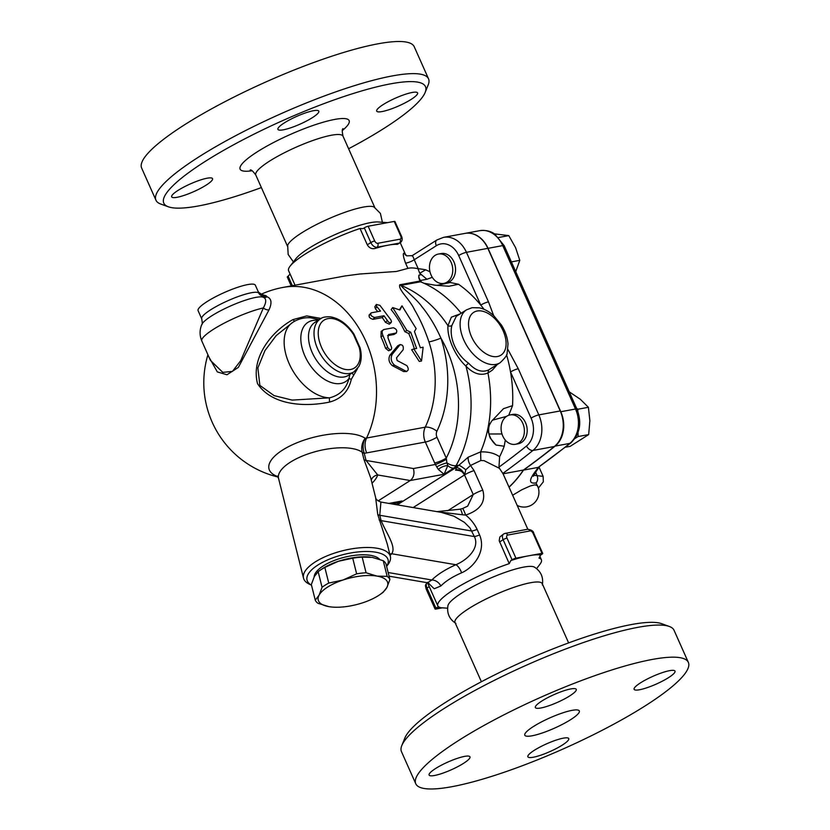 <?xml version="1.0" encoding="UTF-8"?>
<svg xmlns="http://www.w3.org/2000/svg" width="830" height="830" viewBox="0 0 830 830"><rect width="100%" height="100%" fill="white"/><g stroke="black" fill="none" stroke-linecap="round" stroke-linejoin="round"><path stroke-width="1.25" d="M261.377 187.58A143.227 27.037 -24 0 1 168.345 206.794A143.227 27.037 -24 0 1 283.632 120.184A143.227 27.037 -24 0 1 425.147 92.462A143.227 27.037 -24 0 1 384.02 128.37A143.227 27.037 -24 0 1 348.61 148.746M313.398 110.722A22.379 4.223 -24 0 1 318.813 111.158A22.379 4.223 -24 0 1 306.664 120.941A22.379 4.223 -24 0 1 283.341 129.812A22.379 4.223 -24 0 1 277.925 129.366A22.379 4.223 -24 0 1 290.075 119.593A22.379 4.223 -24 0 1 313.398 110.722M178.149 190.329A22.379 4.223 -24 0 1 199.522 180.297A22.379 4.223 -24 0 1 212.563 178.647A22.379 4.223 -24 0 1 206.089 185.163A22.379 4.223 -24 0 1 184.716 195.195A22.379 4.223 -24 0 1 171.675 196.845A22.379 4.223 -24 0 1 178.149 190.329M411.109 99.434A22.379 4.223 -24 0 1 389.737 109.467A22.379 4.223 -24 0 1 376.696 111.116A22.379 4.223 -24 0 1 383.17 104.601A22.379 4.223 -24 0 1 404.542 94.568A22.379 4.223 -24 0 1 417.583 92.919A22.379 4.223 -24 0 1 411.109 99.434M293.415 261.896L288.155 254.478L287.678 245.514A47.746 9.016 -24 0 1 327.715 219.193A47.746 9.016 -24 0 1 374.06 207.054L380.399 213.403L382.402 222.274M425.147 92.462L428.197 84.919A149.193 28.158 156 0 0 428.539 78.85A149.193 28.158 156 0 0 280.799 113.803A149.193 28.158 156 0 0 155.957 200.206A149.193 28.158 156 0 0 160.698 204.024L168.345 206.794M155.957 200.206L141.65 168.085A149.193 28.158 -24 0 1 266.492 81.682A149.193 28.158 -24 0 1 414.232 46.729L428.539 78.85M387.558 222.648L378.231 221.973A47.746 9.016 156 0 0 334.656 234.797A47.746 9.016 156 0 0 295.978 258.597L290.106 266.15A56.689 10.697 156 0 0 288.601 270.725L295.044 285.198M290.085 274.056L288.145 276.203A2.988 0.56 156 0 0 287.284 277.075L291.206 285.904M394.219 221.423L400.776 236.145A2.988 0.56 -24 0 1 401.492 236.197L394.935 221.475A2.988 0.56 156 0 0 394.219 221.423L368.147 226.237A2.988 0.56 156 0 0 364.277 227.856L363.032 228.644L360.023 228.489A56.689 10.697 156 0 0 290.106 266.15M404.283 253.181A5.966 5.8 -61 0 0 406.721 255.848L405.413 254.322A56.689 10.697 156 0 0 404.283 253.181C402.664 252.911 403.079 256.211 405.538 263.079A5.966 1.131 156 0 0 414.232 259.759C413.008 256.325 412.271 255.069 412.002 255.982M487.843 248.357A26.851 20.75 -100.5 0 0 464.935 233.406L443.521 237.359A26.851 20.75 -100.5 0 1 466.429 252.32L487.843 248.357L560.229 410.943A27.784 21.466 -100.5 0 1 554.367 446.488A1014.571 783.987 -100.5 0 1 523.398 470.05A128.308 99.144 -100.5 0 1 509.049 487.086M429.971 271.763L425.655 269.823A119.354 92.223 79.5 0 0 418.206 268.702L417.978 268.681C413.734 267.789 410.373 267.696 407.904 268.391L396.491 271.462L359.608 274.025L344.865 275.985L283.144 287.398A96.975 96.975 0 0 0 261.045 294.287M444.683 283.756A15.666 12.108 79.5 0 1 442.846 283.518M450.254 282.501L458.513 284.265A119.354 92.223 79.5 0 1 480.757 305.098A119.354 92.223 79.5 0 1 484.066 309.31M438.396 254.053L441.197 253.534A14.919 11.527 79.5 0 1 454.705 263.93A14.919 11.527 79.5 0 1 449.86 281.588A14.919 11.527 79.5 0 1 446.613 282.874L443.822 283.393A14.919 11.527 79.5 0 1 429.774 270.808A14.919 11.527 79.5 0 1 438.396 254.053A14.919 11.527 79.5 0 1 451.904 264.438A14.919 11.527 79.5 0 1 447.069 282.107A14.919 11.527 79.5 0 1 443.822 283.393M417.978 268.681L419.71 273.236L426.931 279.264L432.295 277.334M425.655 269.823L419.71 273.236M421.65 282.179A15.666 12.108 79.5 0 1 420.322 280.488C418.891 277.832 418.455 276.027 419.005 275.083L418.776 277.728L419.949 281.048L399.78 284.773C397.923 289.577 409.74 299.339 414.409 309.538C420.136 319.239 424.981 330.039 428.934 341.919A96.975 74.939 79.5 0 1 425.24 427.18L366.58 438.022A96.975 74.939 -100.5 0 0 361.372 332.342A96.975 74.939 -100.5 0 0 283.144 287.398M397.715 345.809L400.278 344.471L392.123 354.452C390.339 358.508 391.169 362.098 394.603 365.21L406.7 371.57L403.671 371.581L392.341 365.636C388.928 362.627 388.118 359.151 389.924 355.199L397.715 345.809L399.832 344.834C402.592 344.419 403.702 346.069 403.152 349.762L396.512 357.834L397.134 360.531L406.825 365.625C408.972 368.862 408.682 370.792 405.974 371.394L403.671 371.581M377.775 311.613A96.975 74.939 -100.5 0 0 375.43 308.822L374.807 306.83L376.364 304.475L379.922 305.347L390.93 319.955L391.48 321.77L390.474 322.839L388.523 322.102L383.979 315.753L374.662 317.475C371.145 316.334 369.993 314.788 371.228 312.827L380.534 311.105L376.613 306.353L376.229 304.631M391.117 322.58L389.312 324.198L385.431 322.351A96.975 74.939 -100.5 0 0 382.298 317.61L372.981 319.322C369.495 318.232 368.385 316.728 369.651 314.809M394.022 334.469L396.003 333.141C397.549 330.88 396.667 329.085 393.347 327.757L384.031 329.479C381.956 330.195 381.603 332.218 382.962 335.548L387.983 348.019L390.225 349.949L391.345 349.368L391.667 347.729L387.921 337.623L388.554 334.521L396.418 332.975L394.022 334.469L387.589 335.652M390.764 349.866L388.616 350.748L385.587 348.341A96.975 74.939 -100.5 0 0 380.98 336.876L381.167 331.388L384.031 329.479M399.386 309.829L401.99 305.845L416.152 328.628L414.44 331.523L420.354 347.739L423.144 347.22L421.516 361.029L413.838 348.942L416.629 348.424L410.715 332.208L406.835 330.35L392.683 307.567L399.873 309.995L401.99 305.845M421.516 361.029L419.254 361.434L411.659 349.731L413.838 348.942M414.346 348.849A96.975 74.939 -100.5 0 0 408.713 333.484L404.864 331.699A96.975 74.939 -100.5 0 0 391.127 309.59L392.683 307.567M372.027 483.205A53.711 20.532 166 0 0 377.702 474.957L366.061 460.443L364.038 452.63C362.471 447.515 362.855 442.732 365.159 438.261A51.719 19.775 166 0 0 282.636 450.036A51.719 19.775 166 0 0 277.76 476.617M208.963 357.087L217.315 371.913L226.984 374.755L238.366 367.379L268.972 309.943C272.178 302.898 271.535 298.52 267.053 296.818L266.212 295.802L261.294 294.339M321.127 318.471L306.758 315.908L292.98 319.612C271.898 331.118 250.66 357.388 257.528 383.657C271.939 405.725 305.751 407.157 329.686 402.042C341.358 398.805 348.569 391.221 351.318 379.269L357.606 368.468M352.211 372.94A5.966 2.573 -141.8 0 0 353.622 375.046M360.106 347.915A2.988 1.131 165.8 0 0 359.224 347.376A28.345 17.181 -122.4 0 1 338.381 366.787A28.345 17.181 -122.4 0 1 319.82 325.08A28.345 17.181 -122.4 0 1 353.456 334.428L353.954 334.075C347.251 324.125 339.397 318.378 330.413 316.853C325.464 316.604 322.133 317.288 320.432 318.886A31.333 18.986 57.6 0 0 321.2 355.52A31.333 18.986 57.6 0 0 354.016 371.788L358.882 366.487L360.075 363.737C361.579 359.068 361.589 353.798 360.106 347.915L353.954 334.075M497.149 364.629L492.429 370.066L487.957 373.023A114.872 88.769 79.5 0 1 488.102 427.388A114.872 88.769 79.5 0 1 487.625 429.722A114.872 88.769 79.5 0 1 480.622 451.883L468.234 457.164A8.954 4.939 -120 0 0 470.537 465.464L480.84 460.526L484.046 460.65L499.432 468.317L503.073 473.806L523.398 470.05M465.028 233.386A26.851 20.75 79.5 0 1 465.122 233.375A26.851 20.75 79.5 0 1 488.03 248.326L560.789 411.732A26.851 20.75 79.5 0 1 555.125 446.104A1014.488 783.925 79.5 0 1 523.523 470.102A128.308 99.144 79.5 0 1 509.091 487.189M498.726 237.473L508.78 235.616L494.441 233.853M515.731 271.649L519.788 260.34L515.617 247.734L508.78 235.616M577.825 411.348L577.804 409.252L588.397 407.291L580.336 399.282L569.235 391.822M577.804 409.252L576.518 408.184M574.92 438.551L578.085 436.539L588.678 434.588L589.871 420.696L588.397 407.291M578.085 436.539L578.043 432.492M565.479 447.204L570.168 446.343L588.678 434.588M511.394 261.896L519.788 260.34M538.38 488.113L543.339 481.815L543.121 476.358L533.742 475.279M533.348 476.264L536.73 470.589A5.966 3.071 -143.5 0 1 535.464 471.305C528.783 480.114 528.949 483.983 535.993 482.925L538.286 487.781M465.122 233.375L479.833 230.657A26.851 20.75 79.5 0 1 502.741 245.607L575.501 409.014A26.851 20.75 79.5 0 1 569.837 443.386A5.966 3.496 -128.9 0 0 570.833 442.94L538.234 467.383A128.308 99.144 79.5 0 1 535.464 471.305M523.523 470.102L538.234 467.383A1014.488 783.925 79.5 0 0 569.837 443.386L555.125 446.104M517.204 505.429A14.919 14.919 0 0 0 537.415 485.581L534.842 484.845L530.287 485.944L521.78 489.783L512.67 495.22L521.78 489.783L530.287 485.944L534.842 484.845L537.435 485.602A14.919 14.919 0 0 0 537.352 485.457M369.028 315.151L371.228 312.827M382.298 317.61L383.979 315.753M404.864 331.699L406.835 330.35M408.713 333.484L410.715 332.208M506.539 354.763A119.354 92.223 79.5 0 1 510.533 371.964A119.354 92.223 79.5 0 1 512.556 405.642L503.488 408.692L491.505 421.287L488.102 427.388M419.949 281.048L420.499 281.775A114.872 88.769 79.5 0 1 422.034 282.408A114.872 88.769 79.5 0 1 423.923 283.238L435.096 285.198L448.978 286.246L458.513 284.265M423.923 283.238A114.872 88.769 79.5 0 1 461.158 313.252M460.204 313.854L451.333 317.195L447.972 325.692A2.988 2.21 -177.8 0 0 451.883 325.464L456.272 316.355L466.512 309.849A31.333 18.986 57.6 0 0 466.699 345.529A31.333 18.986 57.6 0 0 498.923 363.405A31.333 18.986 57.6 0 0 500.106 362.752L488.58 369.973L487.957 373.023M488.58 369.973C481.981 372.784 475.372 370.564 468.743 363.333A2.988 1.39 -43.5 0 0 465.962 366.113C473.359 373.78 480.684 376.052 487.936 372.94M436.902 431.258A8.954 3.88 -154.6 0 0 425.24 427.18A14.919 11.527 -100.5 0 0 425.354 442.048L434.661 462.964A8.954 1.691 156 0 0 446.26 458.119A105.929 81.848 79.5 0 0 440.927 338.121C435.543 326.117 429.235 315.69 422.014 306.82C415.363 297.472 403.007 288.944 400.952 285.385A114.872 88.769 79.5 0 1 447.972 325.692C446.945 337.675 455.328 356.516 465.962 366.113A114.872 88.769 79.5 0 1 456.085 465.63A8.954 4.16 -150.8 0 1 446.914 462.86L446.26 458.119L436.954 437.202A5.966 4.607 79.5 0 1 436.902 431.258A105.929 81.848 -100.5 0 0 440.927 338.121A8.954 0.986 -18.2 0 1 428.934 341.919M468.743 363.333C456.459 354.939 448.719 337.561 451.883 325.464M468.234 457.164L458.907 465.246L456.085 465.63A8.954 6.92 79.5 0 1 453.834 468.068L456.324 467.881L455.95 470.05C458.928 469.043 461.781 470.672 464.52 474.947L473.235 494.524L467.674 506.144L462.549 508.531A8.954 0.768 70.6 0 1 465.661 515.077C480.311 510.16 486.017 501.86 482.79 490.188L474.065 470.61L470.537 465.464L465.765 469.801A8.954 1.453 -140.6 0 0 458.907 465.246L455.95 467.674A8.954 5.177 -122.2 0 1 464.727 474.812L465.765 469.801M266.212 295.802A5.966 5.748 -8.2 0 1 258.68 292.959L263.11 297.202C266.492 298.499 266.565 302.079 263.349 307.94A5.966 4.098 -155 0 0 268.972 309.943M267.053 296.818A5.966 5.302 -73 0 1 263.266 297.244L262.965 297.15A34.155 6.443 -24 0 1 263.11 297.202L263.286 297.254M201.815 341.026A40.286 7.605 -24 0 1 222.212 324.208A40.286 7.605 -24 0 1 263.349 307.94L240.773 360.594L232.473 371.384L222.803 372.369L210.436 360.407L201.815 341.026C199.47 335.351 199.501 329.79 201.887 324.343A34.155 6.443 -24 0 1 230.335 306.062A34.155 6.443 -24 0 1 262.965 297.15L262.892 297.13M258.389 292.036L258.68 292.959A31.333 5.914 156 0 0 226.787 301.217A31.333 5.914 156 0 0 201.732 318.834L198.1 310.679A31.333 5.914 156 0 1 224.318 292.534A31.333 5.914 156 0 1 255.339 285.188L258.41 292.077L261.595 294.349M349.876 374.413L348.984 378.522A5.966 0.82 -170.9 0 0 351.318 379.269M292.98 319.612A5.966 1.733 -117.4 0 0 294.889 321.075M310.482 317.765L319.249 319.643M318.098 320.37A35.099 21.269 57.6 0 0 306.602 359.483A35.099 21.269 57.6 0 0 348.984 378.522C346.297 388.772 339.833 395.215 329.614 397.829A5.966 1.484 -104.4 0 0 329.686 402.042M329.614 397.829L292.139 400.102L274.097 395.62L259.863 385.39L257.86 367.929L264.946 350.602L276.224 335.569L292.99 322.175A43.264 26.218 57.6 0 0 290.106 365.667A43.264 26.218 57.6 0 0 329.614 397.829M480.757 305.098A5.966 1.131 -24 0 1 488.486 301.871L466.429 252.32A5.966 1.131 156 0 0 458.7 255.547L480.757 305.098M502.773 473.442A1014.571 783.987 -100.5 0 0 532.953 450.451A27.784 21.466 -100.5 0 0 538.815 414.896L518.262 368.738A5.966 1.131 156 0 0 510.533 371.964L531.086 418.133A5.966 1.131 -24 0 1 538.815 414.896L560.229 410.943M499.515 468.411L498.975 467.093L499.608 456.77C494.649 453.232 488.32 451.613 480.601 451.925L480.84 460.526M434.661 462.964L435.377 464.478A8.954 1.172 153.3 0 0 446.457 459.177M371.249 480.072A8.954 8.051 17.7 0 1 377.702 474.957L410.228 480.529C413.693 477.717 414.751 473.723 413.392 468.535L435.377 464.478L436.756 466.937A8.954 1.712 160.3 0 1 446.914 462.86L447.816 465.568A8.954 5.042 -18.1 0 0 438.406 469.51L444.081 474.272L447.816 465.568A8.954 5.426 57.6 0 0 453.834 468.068L444.081 474.272L410.228 480.529L378.127 500.905M436.756 466.937L438.406 469.51M419.98 280.716L422.034 282.408M393.171 504.152L402.011 500.988L390.027 503.613M455.95 467.674L455.95 470.05M487.625 429.722L490.125 437.96L496.018 445.036L504.204 446.25A119.354 92.223 79.5 0 1 499.608 456.77M512.556 405.642L508.738 415.28M505.294 440.076L504.204 446.25M510.035 414.938L512.826 414.419A14.919 11.527 79.5 0 1 526.874 426.994A14.919 11.527 79.5 0 1 518.242 443.76L515.451 444.278A14.919 11.527 79.5 0 1 502.721 435.968A14.919 11.527 79.5 0 1 510.035 414.938A14.919 11.527 79.5 0 1 524.083 427.512A14.919 11.527 79.5 0 1 515.451 444.278M540.61 555.062A59.812 11.288 156 0 0 531.439 555.301L542 553.351A2.988 0.56 -24 0 1 542.727 553.403A2.988 0.56 -24 0 1 541.855 554.274L540.61 555.062L539.033 558.134A56.689 10.697 -24 0 1 541.399 559.762A56.689 10.697 -24 0 1 539.894 564.327L536.585 568.581M442.442 607.83L435.781 609.064A2.988 0.56 -24 0 1 435.065 609.002A2.988 0.56 -24 0 1 435.926 608.131L437.171 607.342L440.18 607.498A56.689 10.697 -24 0 1 437.815 605.879A56.689 10.697 -24 0 1 509.236 563.643L499.193 540.724L499.857 536.968L503.644 533.981A5.966 3.621 57.6 0 0 503.125 539.708L512.058 559.783A2.988 0.56 -24 0 1 515.928 558.165L531.439 555.301M428.197 582.94L434.194 588.761L440.855 585.99C445.648 581.125 452.568 576.726 461.625 572.804C473.619 567.575 486.536 551.359 479.584 534.945L477.115 529.395C474.366 523.689 470.548 518.916 465.661 515.077L462.476 514.787A8.954 1.546 -99.9 0 0 460.038 509.195A8.954 1.546 -99.9 0 0 460.017 509.205L462.549 508.531M503.073 473.806L527.807 529.229M455.577 470.237C460.038 470.091 463.016 471.658 464.52 474.947A8.954 1.691 156 0 1 464.727 474.812A8.954 1.691 156 0 1 474.065 470.61M437.711 511.768L462.476 514.787M441.259 512.38L453.917 516.187L464.385 522.34L469.925 527.849L474.387 536.574A8.954 1.691 156 0 0 479.584 534.945M477.115 529.395A8.954 1.691 -24 0 1 471.917 531.034L379.777 515.274L380.908 502.057C377.526 500.749 375.762 499.245 375.617 497.554L377.754 514.527L387.185 543.754L390.359 556.442A44.758 17.108 166 0 0 342.78 550.705A44.758 17.108 166 0 0 303.521 578.168A44.758 17.108 166 0 0 309.123 584.061L311.52 585.233M390.1 555.415A53.711 20.532 166 0 0 391.708 553.755C396.626 546.804 386.407 533.431 381.115 520.628L474.387 536.574C480.145 548.454 466.533 560.406 455.877 564.732A8.954 3.445 -114 0 1 461.625 572.804M389.768 554.077A8.954 7.2 42 0 1 391.708 553.755L455.877 564.732C445.451 569.401 437.441 574.495 431.839 579.994A8.954 6.962 -134.9 0 1 440.855 585.99M388.15 572.524L431.839 579.994L427.533 582.764L428.84 583.293L428.363 582.733M311.509 585.192A41.77 15.967 -14 0 1 343.734 554.482A41.77 15.967 -14 0 1 386.614 566.402L388.181 564.286A44.758 17.108 166 0 0 390.359 556.442M364.038 452.63A8.954 2.48 -16.1 0 1 362.171 452.257L364.028 459.696L370.709 477.924L375.617 497.544M314.165 576.902A34.31 13.114 -14 0 1 323.368 565.832A34.31 13.114 -14 0 1 379.632 559.327M324.841 567.429L328.753 583.065L343.081 579.994L356.641 573.841A38.792 14.826 -14 0 1 366.082 572.762L377.007 576.103L387.154 576.362A38.792 14.826 -14 0 1 389.903 579.537L385.992 563.902A38.792 14.826 166 0 0 383.242 560.727L372.317 557.387L362.171 557.127A38.792 14.826 166 0 0 352.729 558.206L338.391 561.277L324.841 567.429A38.792 14.826 166 0 0 319.841 570.459L321.667 569.193A35.804 13.685 -14 0 1 338.391 561.277A35.804 13.685 -14 0 1 370.118 557.075A35.804 13.685 -14 0 1 370.17 557.086M314.352 576.539L311.333 584.496L315.244 600.132L319.042 595.266L322.061 587.308L318.149 571.673L314.352 576.539M319.841 570.459A38.792 14.826 166 0 0 318.149 571.673M356.641 573.841L352.729 558.206M362.171 557.127L366.082 572.762M389.903 579.537L386.884 587.484L383.087 592.35A38.792 14.826 -14 0 1 381.395 593.575L379.569 594.83A35.804 13.685 166 0 0 386.884 587.484A35.804 13.685 166 0 0 377.007 576.103A35.804 13.685 166 0 0 343.081 579.994A35.804 13.685 166 0 0 319.042 595.266A35.804 13.685 166 0 0 328.919 606.647L317.994 603.296A38.792 14.826 -14 0 1 315.244 600.132M387.154 576.362L383.242 560.727M322.061 587.308A38.792 14.826 -14 0 1 328.753 583.065M331.066 606.948L328.919 606.647A35.804 13.685 166 0 0 331.118 606.958A35.804 13.685 166 0 0 362.835 602.756A35.804 13.685 166 0 0 379.569 594.83M303.521 578.168L278.569 478.464A44.758 17.108 -14 0 1 311.302 452.838A44.758 17.108 -14 0 1 362.171 452.257C361.04 447.246 362.036 442.577 365.159 438.261A84.349 51.118 -122.4 0 0 366.58 438.022A14.919 11.527 79.5 0 0 366.684 452.889A97.328 58.982 57.6 0 1 364.266 453.263A8.954 3.424 -14 0 1 362.233 452.516M455.94 623.434C449.352 619.222 446.696 613.256 447.972 605.547A47.746 9.016 -24 0 1 488.009 579.226A47.746 9.016 -24 0 1 534.354 567.087C540.952 571.299 543.598 577.255 542.322 584.974M526.479 556.214A59.812 11.288 156 0 0 510.813 560.572L512.058 559.783M509.236 563.643L510.813 560.572M437.171 607.342A59.812 11.288 156 0 0 438.904 607.581L447.598 608.203M481.39 681.731L455.006 622.479A47.746 9.016 -24 0 1 494.96 594.83A47.746 9.016 -24 0 1 542.239 583.646L568.623 642.897M669.302 626.463L661.655 623.683A143.227 27.037 156 0 0 524.373 660.908A143.227 27.037 156 0 0 404.864 738.026L401.803 745.558A149.193 28.158 -24 0 1 526.303 665.235A149.193 28.158 -24 0 1 669.302 626.463A149.193 28.158 -24 0 1 674.043 630.271L688.35 662.392A149.193 28.158 -24 0 1 645.18 705.874A149.193 28.158 -24 0 1 502.721 772.761A149.193 28.158 -24 0 1 415.768 783.759A149.193 28.158 -24 0 1 540.6 697.356A149.193 28.158 -24 0 1 688.35 662.392M415.768 783.759L401.461 751.638A149.193 28.158 -24 0 1 401.803 745.558M570.822 688.921A22.379 4.223 -24 0 1 576.248 689.357A22.379 4.223 -24 0 1 564.099 699.14A22.379 4.223 -24 0 1 540.776 708A22.379 4.223 -24 0 1 535.36 707.565A22.379 4.223 -24 0 1 547.499 697.781A22.379 4.223 -24 0 1 570.822 688.921M435.584 768.528A22.379 4.223 -24 0 1 456.946 758.485A22.379 4.223 -24 0 1 469.988 756.836A22.379 4.223 -24 0 1 463.514 763.361A22.379 4.223 -24 0 1 442.151 773.394A22.379 4.223 -24 0 1 429.1 775.044A22.379 4.223 -24 0 1 435.584 768.528M533.285 757.24A22.379 4.223 -24 0 1 527.87 756.794A22.379 4.223 -24 0 1 540.019 747.021A22.379 4.223 -24 0 1 563.342 738.15A22.379 4.223 -24 0 1 568.758 738.596A22.379 4.223 -24 0 1 556.608 748.37A22.379 4.223 -24 0 1 533.285 757.24M668.534 677.633A22.379 4.223 -24 0 1 647.172 687.665A22.379 4.223 -24 0 1 634.12 689.315A22.379 4.223 -24 0 1 640.604 682.789A22.379 4.223 -24 0 1 661.966 672.757A22.379 4.223 -24 0 1 675.008 671.107A22.379 4.223 -24 0 1 668.534 677.633M570.677 719.641A29.839 5.634 -24 0 1 542.187 733.014A29.839 5.634 -24 0 1 524.799 735.214A29.839 5.634 -24 0 1 549.771 717.929A29.839 5.634 -24 0 1 579.319 710.937A29.839 5.634 -24 0 1 570.677 719.641M400.776 236.145A2.988 1.805 -122.4 0 1 400.102 239.165A2.988 2.303 79.5 0 1 399.292 243.117A5.966 3.621 57.6 0 0 400.102 242.796L397.342 244.352A56.689 10.697 156 0 0 388.118 245.182A56.689 10.697 156 0 0 374.994 248.481C371.788 249.187 369.215 247.973 367.296 244.829L360.023 228.489M496.018 445.036C492.626 442.017 490.281 438.344 488.963 433.997A15.666 12.108 79.5 0 1 489.918 423.591M501.963 433.966L488.963 433.997M492.356 420.198L506.559 416.37M287.761 246.842L255.785 175.006A47.746 9.016 -24 0 1 295.729 147.356A47.746 9.016 -24 0 1 343.008 136.172C342.033 131.565 342.033 129.065 343.018 128.65M342.334 130.559A59.677 11.267 156 0 0 327.217 121.118A59.677 11.267 156 0 0 255.163 153.197A59.677 11.267 156 0 0 252.061 170.752M405.538 263.079L407.904 268.391M418.206 268.702L414.232 259.759L436.331 245.722A20.885 16.144 79.5 0 1 458.7 255.547M406.721 255.848L412.22 255.64L436.85 239.995A5.966 3.621 57.6 0 0 436.331 245.722M421.142 274.689L419.005 275.083M353.456 334.428L359.224 347.376M531.086 418.133A21.808 16.859 79.5 0 1 526.479 446.042A5.966 3.496 51.1 0 0 532.953 450.451L554.367 446.488M488.03 248.326L502.741 245.607A5.966 1.131 -24 0 1 504.194 245.722L494.846 234.133C493.57 233.199 488.59 229.557 479.833 230.657M535.578 472.208L537.02 475.455A5.966 4.586 79.2 0 1 535.993 482.925M560.789 411.732L575.501 409.014A5.966 1.131 -24 0 1 576.943 409.138L504.194 245.722M389.924 355.199L392.123 354.452M392.341 365.636L394.603 365.21M375.43 308.822L376.893 306.706M372.981 319.322L374.662 317.475M385.431 322.351L387.205 320.639M380.98 336.876L382.962 335.548M385.587 348.341L387.714 347.376M399.78 284.773A8.954 6.92 79.5 0 0 400.952 285.385L420.499 281.775M477.188 311.001A25.367 15.365 -122.4 0 1 506.093 342.603A25.367 15.365 -122.4 0 1 478.671 347.666A25.367 15.365 -122.4 0 1 477.188 311.001M348.496 375.295A31.333 18.986 -122.4 0 1 315.68 359.017A31.333 18.986 -122.4 0 1 314.912 322.393L320.432 318.886M493.694 315.69L488.486 301.871M526.479 446.042A1008.606 779.38 79.5 0 1 498.975 467.093M518.262 368.738L507.877 349.378M366.684 452.889L425.354 442.048A8.954 1.691 156 0 0 436.954 437.202M447.702 510.74L473.235 494.524A8.954 1.691 -24 0 1 482.79 490.188M396.211 504.671L402.011 500.988L388.876 503.416M397.248 504.848L455.701 467.726A8.954 6.92 79.5 0 0 457.953 465.288M413.153 507.566L464.52 474.947M379.092 519.87A8.954 3.424 166 0 0 381.115 520.628L379.777 515.274A8.954 3.424 166 0 1 377.754 514.527M364.028 459.696A8.954 3.424 166 0 0 366.061 460.443L413.392 468.535M515.928 558.165L506.985 538.089A2.988 0.56 156 0 0 503.125 539.708L499.587 541.949M506.985 538.089A2.988 1.805 -122.4 0 1 507.659 535.07L530.007 530.941A2.988 1.805 -122.4 0 1 533.057 533.275L542 553.351M542.727 553.403L533.783 533.327A2.988 0.56 156 0 0 533.057 533.275M400.102 239.165L377.754 243.294A2.988 1.805 -122.4 0 1 374.693 240.959L368.147 226.237M364.277 227.856L370.834 242.578L367.296 244.829M374.693 240.959A2.988 0.56 156 0 0 370.834 242.578A5.966 3.621 57.6 0 0 376.945 247.247L399.292 243.117L397.342 244.352M530.007 530.941A2.988 2.303 -100.5 0 0 527.465 529.281L505.117 533.41A2.988 2.303 79.5 0 0 504.464 533.659A5.966 3.621 57.6 0 0 503.644 533.981L505.117 533.41A2.988 2.303 79.5 0 1 507.659 535.07M435.926 608.131L426.983 588.055A2.988 0.56 156 0 0 426.122 588.927C425.313 584.849 424.701 585.773 427.512 582.328M429.245 586.623L426.983 588.055A5.966 3.621 -122.4 0 1 427.087 582.681M292.368 285.686L288.145 276.203M377.754 243.294A2.988 2.303 79.5 0 1 376.945 247.247L374.994 248.481M420.322 280.488L426.931 279.264M255.785 175.006C253.015 171.208 251.148 169.528 250.193 169.984M374.994 208.008L343.008 136.172M207.925 354.752A96.975 96.975 0 0 0 278.009 477.022M536.73 470.589L539.583 466.553M570.833 442.94C580.056 433.903 582.089 422.636 576.943 409.138M539.085 467.29L543.121 476.358M500.106 362.752C505.096 358.031 507.431 354.815 507.109 353.103L508.002 343.994C507.483 337.613 505.335 331.367 501.569 325.256L494.037 316.012C489.472 311.717 484.585 308.988 479.367 307.826L472.094 307.681L466.512 309.849M201.887 324.343C202.437 324.655 202.385 322.818 201.732 318.834M310.524 317.765L311.022 317.807C304.548 317.309 298.541 318.762 292.99 322.175M348.507 375.285L354.016 371.788M436.85 239.995L443.521 237.359M427.523 582.764L437.815 605.879M539.915 556.432L541.399 559.762M460.038 509.205L436.933 511.633M441.28 512.38L380.918 502.057M389.063 576.186L427.533 582.764M277.272 476.036L278.569 478.464M405.413 254.322L400.236 242.702M533.783 533.327C533.483 531.117 531.376 529.768 527.465 529.281M435.065 609.002L426.122 588.927M400.102 242.796C402.26 241.281 402.726 239.082 401.492 236.197M436.974 285.375L450.337 282.48"/></g></svg>
